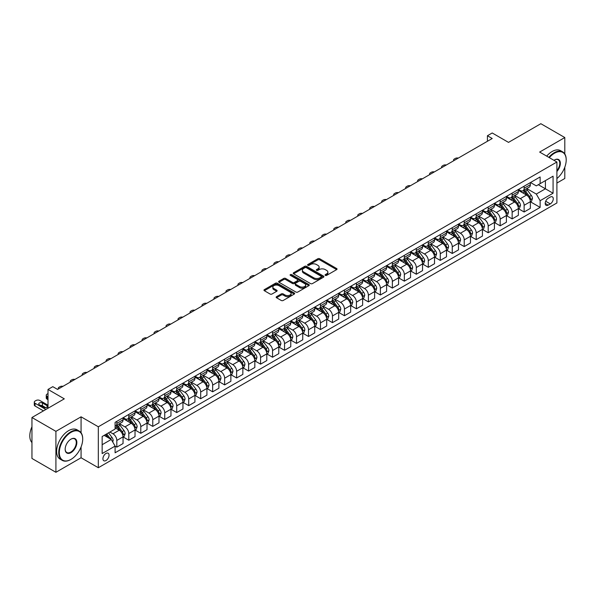 <?xml version="1.0" encoding="UTF-8"?>
<svg xmlns="http://www.w3.org/2000/svg" width="596" height="596" viewBox="0 0 596 596"><rect width="100%" height="100%" fill="white"/><g stroke="black" fill="none" stroke-linecap="round" stroke-linejoin="round"><path stroke-width="0.89" d="M325.341 275.382A0.931 0.536 0 0 0 326.66 275.382L336.651 269.615A1.334 0.767 0 0 0 337.045 269.072A1.334 0.767 0 0 0 336.651 268.528L319.717 258.753A1.334 0.767 0 0 0 317.839 258.753L307.841 264.52A0.931 0.536 0 0 0 307.573 264.9A0.931 0.536 0 0 0 307.841 265.287A0.931 0.536 0 0 0 309.16 265.287L310.456 264.535A4.254 2.458 0 0 1 316.476 264.535L317.884 265.354A4.254 2.458 0 0 1 319.136 267.09A4.254 2.458 0 0 1 317.884 268.826L316.595 269.571A0.931 0.536 0 0 0 316.32 269.951A0.931 0.536 0 0 0 316.595 270.338A0.931 0.536 0 0 0 317.906 270.338L319.203 269.586A4.254 2.458 0 0 1 325.222 269.586L326.63 270.405A4.254 2.458 0 0 1 327.882 272.141A4.254 2.458 0 0 1 326.63 273.877L325.341 274.622A0.931 0.536 0 0 0 325.066 275.002A0.931 0.536 0 0 0 325.341 275.382L325.341 274.622M105.991 460.537A4.336 2.503 120 0 0 108.822 456.715A4.336 2.503 120 0 0 108.159 453.236A4.336 2.503 120 0 0 105.991 453.452A4.336 2.503 120 0 0 103.16 457.274A4.336 2.503 120 0 0 103.823 460.753A4.336 2.503 120 0 0 105.991 460.537M276.544 296.659A1.334 0.767 0 0 0 276.149 297.203A1.334 0.767 0 0 0 276.544 297.747L281.29 300.488A1.334 0.767 0 0 0 283.175 300.488L294.275 294.081A1.334 0.767 0 0 0 294.662 293.537A1.334 0.767 0 0 0 294.275 292.994L277.341 283.219A1.334 0.767 0 0 0 275.456 283.219L264.356 289.626A1.334 0.767 0 0 0 263.968 290.17A1.334 0.767 0 0 0 264.356 290.714L270.1 294.029A1.334 0.767 0 0 0 271.977 294.029L276.73 291.288A1.334 0.767 0 0 0 277.118 290.744A1.334 0.767 0 0 0 276.73 290.2L273.884 288.553A3.561 2.056 0 0 1 272.841 287.101A3.561 2.056 0 0 1 275.039 285.208A3.561 2.056 0 0 1 278.913 285.648L290.066 292.085A3.561 2.056 0 0 1 291.109 293.537A3.561 2.056 0 0 1 288.911 295.437A3.561 2.056 0 0 1 285.03 294.99L283.175 293.917A1.334 0.767 0 0 0 281.29 293.917L276.544 296.659L276.544 297.747M564.807 153.984L564.807 137.542L540.848 123.707L508.507 142.384L492.214 132.975L487.424 135.739L492.214 138.51L57.596 389.434L52.798 386.67L48.008 389.434L48.008 408.245M81.071 432.763L81.071 416.82L55.912 431.348L31.953 417.513L64.301 398.843L48.008 389.434M81.071 416.82L98.325 426.781L556.902 162.023L556.902 202.968L98.325 467.726L98.325 426.781M564.807 137.542L539.656 152.062L556.902 162.023M310.546 283.599A1.334 0.767 0 0 0 312.431 283.599L323.531 277.192A1.334 0.767 0 0 0 323.919 276.648A1.334 0.767 0 0 0 323.531 276.104L306.597 266.33A1.334 0.767 0 0 0 304.712 266.33L293.612 272.737A1.334 0.767 0 0 0 293.225 273.281A1.334 0.767 0 0 0 293.612 273.825L310.546 283.599M290.744 275.583A0.931 0.536 0 0 1 291.69 275.717L291.69 274.614L308.899 284.553A1.334 0.767 0 0 1 309.294 285.097A1.334 0.767 0 0 1 308.899 285.633L297.799 292.047A1.334 0.767 0 0 1 295.921 292.047L278.988 282.266L283.741 279.546L283.741 278.444L278.988 281.185A1.334 0.767 0 0 0 278.6 281.729A1.334 0.767 0 0 0 278.988 282.266L278.988 281.185M283.741 279.546A1.334 0.767 0 0 1 285.618 279.546L285.618 278.444A1.334 0.767 0 0 0 283.741 278.444M285.618 278.444L292.487 282.407A1.334 0.767 0 0 0 294.364 282.407L297.516 280.589A1.334 0.767 0 0 0 297.911 280.046A1.334 0.767 0 0 0 297.516 279.502L290.371 275.374A0.931 0.536 0 0 1 290.096 274.994A0.931 0.536 0 0 1 290.669 274.495A0.931 0.536 0 0 1 291.69 274.614M55.912 431.348L55.912 472.293L31.953 458.458L31.953 417.513M556.902 183.046L564.807 178.487L564.807 167.163M550.294 197.045L548.186 198.267A4.202 2.429 120 0 0 545.437 201.97A4.202 2.429 120 0 0 546.085 205.337A4.202 2.429 120 0 0 548.186 205.128L550.294 203.906A4.202 2.429 120 0 0 553.036 200.204A4.202 2.429 120 0 0 552.395 196.844A4.202 2.429 120 0 0 550.294 197.045M530.5 182.525L536.296 185.87L540.132 183.657L540.132 176.96L115.095 422.355L115.095 429.053L102.154 436.518L102.154 453.563L115.095 446.091L115.095 452.789L540.132 207.393L540.132 200.703L536.296 194.058L526.767 188.559M540.132 183.657L553.073 176.185L553.073 193.231L540.132 200.703M55.912 472.293L81.071 457.765L98.325 467.726M487.424 135.739L487.424 141.274M538.315 184.708L545.407 188.805L545.407 180.618L553.073 176.185M536.296 194.058L545.407 188.805L553.073 193.231M102.154 444.713L111.258 439.453L104.166 435.356M115.095 446.151L116.823 447.142L116.823 440.451A5.424 3.129 -120 0 0 112.987 433.813L109.917 432.04M116.823 447.142L123.052 443.551L123.052 436.853A5.424 3.129 -120 0 0 119.215 430.215L115.095 427.831M123.193 436.995L128.803 440.228L128.803 433.53A5.424 3.129 -120 0 0 124.966 426.892L119.461 423.719M128.803 440.228L135.031 436.63L135.031 429.94A5.424 3.129 -120 0 0 131.195 423.294L123.052 418.593M135.173 430.074L140.783 433.314L140.783 426.617A5.424 3.129 -120 0 0 136.946 419.979L131.44 416.798M140.783 433.314L147.011 429.716L147.011 423.018A5.424 3.129 -120 0 0 143.174 416.38L135.031 411.68M147.152 423.16L152.762 426.393L152.762 419.703A5.424 3.129 -120 0 0 148.925 413.058L143.42 409.884M152.762 426.393L158.99 422.802L158.99 416.105A5.424 3.129 -120 0 0 155.154 409.467L147.011 404.758M159.132 416.239L164.742 419.48L164.742 412.782A5.424 3.129 -120 0 0 160.905 406.144L155.4 402.963M164.742 419.48L170.97 415.881L170.97 409.191A5.424 3.129 -120 0 0 167.133 402.546L158.99 397.845M171.112 409.325L176.721 412.566L176.721 405.869A5.424 3.129 -120 0 0 172.885 399.231L167.379 396.049M176.721 412.566L182.95 408.968L182.95 402.27A5.424 3.129 -120 0 0 179.113 395.632L170.97 390.931M183.091 402.412L188.701 405.645L188.701 398.955A5.424 3.129 -120 0 0 184.864 392.31L179.359 389.136M188.701 405.645L194.929 402.047L194.929 395.357A5.424 3.129 -120 0 0 191.093 388.719L182.95 384.01M195.071 395.491L200.681 398.731L200.681 392.034A5.424 3.129 -120 0 0 196.844 385.396L191.338 382.215M200.681 398.731L206.909 395.133L206.909 388.436A5.424 3.129 -120 0 0 203.072 381.798L194.929 377.097M207.05 388.577L212.66 391.81L212.66 385.12A5.424 3.129 -120 0 0 208.823 378.482L203.318 375.301M212.66 391.81L218.888 388.22L218.888 381.522A5.424 3.129 -120 0 0 215.052 374.884L206.909 370.183M219.03 381.663L224.64 384.897L224.64 378.199A5.424 3.129 -120 0 0 220.803 371.561L215.298 368.388M224.64 384.897L230.868 381.298L230.868 374.608A5.424 3.129 -120 0 0 227.031 367.963L218.888 363.262M231.01 374.742L236.619 377.983L236.619 371.286A5.424 3.129 -120 0 0 232.783 364.648L227.277 361.467M236.619 377.983L242.848 374.385L242.848 367.687A5.424 3.129 -120 0 0 239.011 361.049L230.868 356.348M242.989 367.829L248.599 371.062L248.599 364.372A5.424 3.129 -120 0 0 244.762 357.727L239.257 354.553M248.599 371.062L254.827 367.471L254.827 360.774A5.424 3.129 -120 0 0 250.99 354.136L242.848 349.427M254.969 360.915L260.579 364.149L260.579 357.451A5.424 3.129 -120 0 0 256.742 350.813L251.236 347.639M260.579 364.149L266.807 360.55L266.807 353.86A5.424 3.129 -120 0 0 262.97 347.215L254.827 342.514M266.948 353.994L272.558 357.235L272.558 350.537A5.424 3.129 -120 0 0 268.721 343.899L263.216 340.718M272.558 357.235L278.786 353.637L278.786 346.939A5.424 3.129 -120 0 0 274.95 340.301L266.807 335.6M278.928 347.081L284.538 350.314L284.538 343.624A5.424 3.129 -120 0 0 280.701 336.978L275.196 333.805M284.538 350.314L290.766 346.716L290.766 340.025A5.424 3.129 -120 0 0 286.929 333.387L278.786 328.679M290.908 340.16L296.517 343.4L296.517 336.703A5.424 3.129 -120 0 0 292.681 330.065L287.175 326.884M296.517 343.4L302.746 339.802L302.746 333.104A5.424 3.129 -120 0 0 298.909 326.466L290.766 321.765M302.887 333.246L308.497 336.479L308.497 329.789A5.424 3.129 -120 0 0 304.66 323.151L299.155 319.97M308.497 336.479L314.725 332.888L314.725 326.191A5.424 3.129 -120 0 0 310.889 319.553L302.746 314.852M314.867 326.332L320.477 329.566L320.477 322.868A5.424 3.129 -120 0 0 316.64 316.23L311.134 313.056M320.477 329.566L326.705 325.967L326.705 319.277A5.424 3.129 -120 0 0 322.868 312.632L314.725 307.931M326.846 319.411L332.456 322.652L332.456 315.954A5.424 3.129 -120 0 0 328.62 309.317L323.114 306.135M332.456 322.652L338.684 319.054L338.684 312.356A5.424 3.129 -120 0 0 334.848 305.718L326.705 301.017M338.826 312.498L344.436 315.731L344.436 309.041A5.424 3.129 -120 0 0 340.599 302.395L335.094 299.222M344.436 315.731L350.664 312.14L350.664 305.443A5.424 3.129 -120 0 0 346.827 298.805L338.684 294.096M350.806 305.584L356.415 308.817L356.415 302.12A5.424 3.129 -120 0 0 352.579 295.482L347.073 292.308M356.415 308.817L362.644 305.219L362.644 298.529A5.424 3.129 -120 0 0 358.807 291.884L350.664 287.183M362.785 298.663L368.395 301.904L368.395 295.206A5.424 3.129 -120 0 0 364.558 288.568L359.053 285.387M368.395 301.904L374.623 298.305L374.623 291.608A5.424 3.129 -120 0 0 370.786 284.97L362.644 280.269M374.765 291.749L380.375 294.983L380.375 288.293A5.424 3.129 -120 0 0 376.538 281.647L371.032 278.474M380.375 294.983L386.603 291.392L386.603 284.694A5.424 3.129 -120 0 0 382.766 278.056L374.623 273.348M386.744 284.828L392.354 288.069L392.354 281.372A5.424 3.129 -120 0 0 388.517 274.734L383.012 271.553M392.354 288.069L398.582 284.471L398.582 277.773A5.424 3.129 -120 0 0 394.746 271.135L386.603 266.434M398.724 277.915L404.334 281.156L404.334 274.458A5.424 3.129 -120 0 0 400.497 267.82L394.992 264.639M404.334 281.156L410.562 277.557L410.562 270.86A5.424 3.129 -120 0 0 406.725 264.222L398.582 259.521M410.704 271.001L416.313 274.235L416.313 267.537A5.424 3.129 -120 0 0 412.477 260.899L406.971 257.725M416.313 274.235L422.542 270.636L422.542 263.946A5.424 3.129 -120 0 0 418.705 257.301L410.562 252.6M422.683 264.08L428.293 267.321L428.293 260.623A5.424 3.129 -120 0 0 424.456 253.985L418.951 250.804M428.293 267.321L434.521 263.723L434.521 257.025A5.424 3.129 -120 0 0 430.685 250.387L422.542 245.686M434.663 257.167L440.273 260.4L440.273 253.71A5.424 3.129 -120 0 0 436.436 247.064L430.93 243.891M440.273 260.4L446.501 256.809L446.501 250.111A5.424 3.129 -120 0 0 442.664 243.473L434.521 238.765M446.642 250.253L452.252 253.486L452.252 246.789A5.424 3.129 -120 0 0 448.416 240.151L442.91 236.977M452.252 253.486L458.48 249.888L458.48 243.198A5.424 3.129 -120 0 0 454.644 236.552L446.501 231.851M458.622 243.332L464.232 246.573L464.232 239.875A5.424 3.129 -120 0 0 460.395 233.237L454.89 230.056M464.232 246.573L470.46 242.974L470.46 236.277A5.424 3.129 -120 0 0 466.623 229.639L458.48 224.938M470.602 236.418L476.211 239.652L476.211 232.962A5.424 3.129 -120 0 0 472.375 226.316L466.869 223.142M476.211 239.652L482.44 236.061L482.44 229.363A5.424 3.129 -120 0 0 478.603 222.725L470.46 218.017M482.581 229.497L488.191 232.738L488.191 226.04A5.424 3.129 -120 0 0 484.354 219.403L478.849 216.221M488.191 232.738L494.419 229.14L494.419 222.442A5.424 3.129 -120 0 0 490.582 215.804L482.44 211.103M494.561 222.584L500.171 225.824L500.171 219.127A5.424 3.129 -120 0 0 496.334 212.489L490.828 209.308M500.171 225.824L506.399 222.226L506.399 215.529A5.424 3.129 -120 0 0 502.562 208.891L494.419 204.19M506.54 215.67L512.15 218.903L512.15 212.206A5.424 3.129 -120 0 0 508.313 205.568L502.808 202.394M512.15 218.903L518.378 215.305L518.378 208.615A5.424 3.129 -120 0 0 514.542 201.97L506.399 197.269M518.52 208.749L524.13 211.99L524.13 205.292A5.424 3.129 -120 0 0 520.293 198.654L514.788 195.473M524.13 211.99L530.358 208.391L530.358 201.694A5.424 3.129 -120 0 0 526.521 195.056L518.378 190.355M518.52 189.439L520.293 190.467A5.424 3.129 -120 0 0 523.005 190.735A5.424 3.129 -120 0 0 524.13 188.254L524.13 186.205M506.54 196.36L508.313 197.38A5.424 3.129 -120 0 0 511.025 197.649A5.424 3.129 -120 0 0 512.15 195.168L512.15 193.119M494.561 203.273L496.334 204.294A5.424 3.129 -120 0 0 499.046 204.562A5.424 3.129 -120 0 0 500.171 202.081L500.171 200.032M482.581 210.187L484.354 211.215A5.424 3.129 -120 0 0 487.066 211.483A5.424 3.129 -120 0 0 488.191 209.002L488.191 206.954M470.602 217.108L472.375 218.129A5.424 3.129 -120 0 0 475.087 218.397A5.424 3.129 -120 0 0 476.211 215.916L476.211 213.867M458.622 224.022L460.395 225.05A5.424 3.129 -120 0 0 463.107 225.318A5.424 3.129 -120 0 0 464.232 222.83L464.232 220.788M446.642 230.935L448.416 231.963A5.424 3.129 -120 0 0 451.127 232.231A5.424 3.129 -120 0 0 452.252 229.751L452.252 227.702M434.663 237.856L436.436 238.877A5.424 3.129 -120 0 0 439.148 239.145A5.424 3.129 -120 0 0 440.273 236.664L440.273 234.615M422.683 244.77L424.456 245.798A5.424 3.129 -120 0 0 427.168 246.066A5.424 3.129 -120 0 0 428.293 243.585L428.293 241.536M410.704 251.691L412.477 252.711A5.424 3.129 -120 0 0 415.188 252.98A5.424 3.129 -120 0 0 416.313 250.499L416.313 248.45M398.724 258.604L400.497 259.625A5.424 3.129 -120 0 0 403.209 259.893A5.424 3.129 -120 0 0 404.334 257.412L404.334 255.364M386.744 265.518L388.517 266.546A5.424 3.129 -120 0 0 391.229 266.814A5.424 3.129 -120 0 0 392.354 264.333L392.354 262.285M374.765 272.439L376.538 273.46A5.424 3.129 -120 0 0 379.25 273.728A5.424 3.129 -120 0 0 380.375 271.247L380.375 269.198M362.785 279.353L364.558 280.373A5.424 3.129 -120 0 0 367.27 280.649A5.424 3.129 -120 0 0 368.395 278.161L368.395 276.119M350.806 286.266L352.579 287.294A5.424 3.129 -120 0 0 355.291 287.563A5.424 3.129 -120 0 0 356.415 285.082L356.415 283.033M338.826 293.187L340.599 294.208A5.424 3.129 -120 0 0 343.311 294.476A5.424 3.129 -120 0 0 344.436 291.995L344.436 289.947M326.846 300.101L328.62 301.129A5.424 3.129 -120 0 0 331.331 301.397A5.424 3.129 -120 0 0 332.456 298.916L332.456 296.868M314.867 307.022L316.64 308.043A5.424 3.129 -120 0 0 319.352 308.311A5.424 3.129 -120 0 0 320.477 305.83L320.477 303.781M302.887 313.936L304.66 314.956A5.424 3.129 -120 0 0 307.372 315.224A5.424 3.129 -120 0 0 308.497 312.744L308.497 310.695M290.908 320.849L292.681 321.877A5.424 3.129 -120 0 0 295.392 322.145A5.424 3.129 -120 0 0 296.517 319.665L296.517 317.616M278.928 327.77L280.701 328.791A5.424 3.129 -120 0 0 283.413 329.059A5.424 3.129 -120 0 0 284.538 326.578L284.538 324.529M266.948 334.684L268.721 335.704A5.424 3.129 -120 0 0 271.433 335.98A5.424 3.129 -120 0 0 272.558 333.492L272.558 331.45M254.969 341.597L256.742 342.625A5.424 3.129 -120 0 0 259.454 342.894A5.424 3.129 -120 0 0 260.579 340.413L260.579 338.364M242.989 348.518L244.762 349.539A5.424 3.129 -120 0 0 247.474 349.807A5.424 3.129 -120 0 0 248.599 347.326L248.599 345.278M231.01 355.432L232.783 356.46A5.424 3.129 -120 0 0 235.495 356.728A5.424 3.129 -120 0 0 236.619 354.248L236.619 352.199M219.03 362.353L220.803 363.374A5.424 3.129 -120 0 0 223.515 363.642A5.424 3.129 -120 0 0 224.64 361.161L224.64 359.112M207.05 369.267L208.823 370.287A5.424 3.129 -120 0 0 211.535 370.556A5.424 3.129 -120 0 0 212.66 368.075L212.66 366.026M195.071 376.18L196.844 377.208A5.424 3.129 -120 0 0 199.556 377.477A5.424 3.129 -120 0 0 200.681 374.996L200.681 372.947M183.091 383.101L184.864 384.122A5.424 3.129 -120 0 0 187.576 384.39A5.424 3.129 -120 0 0 188.701 381.909L188.701 379.861M171.112 390.015L172.885 391.036A5.424 3.129 -120 0 0 175.596 391.311A5.424 3.129 -120 0 0 176.721 388.823L176.721 386.782M159.132 396.929L160.905 397.957A5.424 3.129 -120 0 0 163.617 398.225A5.424 3.129 -120 0 0 164.742 395.744L164.742 393.695M147.152 403.85L148.925 404.87A5.424 3.129 -120 0 0 151.637 405.138A5.424 3.129 -120 0 0 152.762 402.658L152.762 400.609M135.173 410.763L136.946 411.791A5.424 3.129 -120 0 0 139.658 412.06A5.424 3.129 -120 0 0 140.783 409.571L140.783 407.53M123.193 417.684L124.966 418.705A5.424 3.129 -120 0 0 127.678 418.973A5.424 3.129 -120 0 0 128.803 416.492L128.803 414.443M530.5 201.835L540.132 207.393M523.005 190.735L529.233 187.137A5.424 3.129 -120 0 0 530.358 184.656L530.358 182.607M511.025 197.649L517.253 194.05A5.424 3.129 -120 0 0 518.378 191.569L518.378 189.521M499.046 204.562L505.274 200.971A5.424 3.129 -120 0 0 506.399 198.49L506.399 196.442M487.066 211.483L493.294 207.885A5.424 3.129 -120 0 0 494.419 205.404L494.419 203.355M475.087 218.397L481.315 214.798A5.424 3.129 -120 0 0 482.44 212.318L482.44 210.269M463.107 225.318L469.335 221.719A5.424 3.129 -120 0 0 470.46 219.239L470.46 217.19M451.127 232.231L457.356 228.633A5.424 3.129 -120 0 0 458.48 226.152L458.48 224.103M439.148 239.145L445.376 235.554A5.424 3.129 -120 0 0 446.501 233.066L446.501 231.025M427.168 246.066L433.396 242.468A5.424 3.129 -120 0 0 434.521 239.987L434.521 237.938M415.188 252.98L421.417 249.381A5.424 3.129 -120 0 0 422.542 246.9L422.542 244.852M403.209 259.893L409.437 256.302A5.424 3.129 -120 0 0 410.562 253.821L410.562 251.773M391.229 266.814L397.457 263.216A5.424 3.129 -120 0 0 398.582 260.735L398.582 258.686M379.25 273.728L385.478 270.13A5.424 3.129 -120 0 0 386.603 267.649L386.603 265.6M367.27 280.649L373.498 277.051A5.424 3.129 -120 0 0 374.623 274.57L374.623 272.521M355.291 287.563L361.519 283.964A5.424 3.129 -120 0 0 362.644 281.483L362.644 279.435M343.311 294.476L349.539 290.885A5.424 3.129 -120 0 0 350.664 288.397L350.664 286.356M331.331 301.397L337.56 297.799A5.424 3.129 -120 0 0 338.684 295.318L338.684 293.269M319.352 308.311L325.58 304.712A5.424 3.129 -120 0 0 326.705 302.232L326.705 300.183M307.372 315.224L313.6 311.634A5.424 3.129 -120 0 0 314.725 309.153L314.725 307.104M295.392 322.145L301.621 318.547A5.424 3.129 -120 0 0 302.746 316.066L302.746 314.017M283.413 329.059L289.641 325.461A5.424 3.129 -120 0 0 290.766 322.98L290.766 320.931M271.433 335.98L277.661 332.382A5.424 3.129 -120 0 0 278.786 329.901L278.786 327.852M259.454 342.894L265.682 339.295A5.424 3.129 -120 0 0 266.807 336.815L266.807 334.766M247.474 349.807L253.702 346.216A5.424 3.129 -120 0 0 254.827 343.728L254.827 341.687M235.495 356.728L241.723 353.13A5.424 3.129 -120 0 0 242.848 350.649L242.848 348.6M223.515 363.642L229.743 360.044A5.424 3.129 -120 0 0 230.868 357.563L230.868 355.514M211.535 370.556L217.763 366.965A5.424 3.129 -120 0 0 218.888 364.484L218.888 362.435M199.556 377.477L205.784 373.878A5.424 3.129 -120 0 0 206.909 371.397L206.909 369.349M187.576 384.39L193.804 380.792A5.424 3.129 -120 0 0 194.929 378.311L194.929 376.262M175.596 391.311L181.825 387.713A5.424 3.129 -120 0 0 182.95 385.232L182.95 383.183M163.617 398.225L169.845 394.627A5.424 3.129 -120 0 0 170.97 392.146L170.97 390.097M151.637 405.138L157.865 401.54A5.424 3.129 -120 0 0 158.99 399.059L158.99 397.018M139.658 412.06L145.886 408.461A5.424 3.129 -120 0 0 147.011 405.98L147.011 403.932M127.678 418.973L133.906 415.375A5.424 3.129 -120 0 0 135.031 412.894L135.031 410.845M115.095 426.11A5.424 3.129 -120 0 0 115.699 425.887L121.927 422.296A5.424 3.129 -120 0 0 123.052 419.808L123.052 417.766M115.699 425.887A5.424 3.129 -120 0 0 116.823 423.406L116.823 421.357M111.258 439.453L115.095 446.091M81.071 457.765L81.071 446.94M325.714 275.516L326.63 274.987A4.254 2.458 0 0 0 327.882 273.244L327.882 272.141M319.136 267.09L319.136 268.193A4.254 2.458 0 0 1 317.884 269.936L316.968 270.465M336.636 269.623L319.717 259.856A1.334 0.767 0 0 0 317.839 259.856L308.214 265.414M323.509 277.2L306.597 267.433A1.334 0.767 0 0 0 304.712 267.433L293.634 273.832M321.177 277.028A0.931 0.536 0 0 0 321.453 276.648A0.931 0.536 0 0 0 321.177 276.268L306.314 267.686A0.931 0.536 0 0 0 304.996 267.686L303.632 268.476A4.254 2.458 0 0 0 302.388 270.212A4.254 2.458 0 0 0 303.632 271.947L313.794 277.818A4.254 2.458 0 0 0 319.814 277.818L321.177 277.028L321.177 278.138A0.931 0.536 0 0 0 321.453 277.758L321.453 276.648M302.388 270.212L302.388 271.322A4.254 2.458 0 0 0 303.632 273.057L303.632 271.947M321.177 278.138L319.814 278.921A4.254 2.458 0 0 1 313.794 278.921L303.632 273.057M285.618 279.546L292.487 283.51A1.334 0.767 0 0 0 294.364 283.51L297.516 281.692A1.334 0.767 0 0 0 297.911 281.148L297.911 280.046M291.69 275.717L308.884 285.648M299.609 286.52A3.561 2.056 0 0 0 303.491 286.967A3.561 2.056 0 0 0 305.688 285.067A3.561 2.056 0 0 0 304.645 283.614L300.719 281.349A1.334 0.767 0 0 0 298.834 281.349L295.683 283.167A1.334 0.767 0 0 0 295.296 283.711A1.334 0.767 0 0 0 295.683 284.255L299.609 286.52L299.609 287.622A3.561 2.056 0 0 0 303.491 288.069A3.561 2.056 0 0 0 305.688 286.169L305.688 285.067M295.296 283.711L295.296 284.814A1.334 0.767 0 0 0 295.683 285.357L295.683 284.255M299.609 287.622L295.683 285.357M291.109 293.537L291.109 294.647A3.561 2.056 0 0 1 288.911 296.547A3.561 2.056 0 0 1 285.03 296.1L283.175 295.027A1.334 0.767 0 0 0 281.29 295.027L276.559 297.762M272.841 287.101L272.841 288.211A3.561 2.056 0 0 0 273.884 289.663L273.884 288.553M276.73 290.2L276.73 291.288L273.884 289.663M294.253 294.089L277.341 284.329A1.334 0.767 0 0 0 275.456 284.329L264.378 290.721M530.358 201.917L531.505 201.254L532.466 198.49A3.591 2.071 -120 0 0 531.319 195.428L527.4 190.198A10.37 5.99 -120 0 0 526.268 188.85M522.379 192.664A10.37 5.99 -120 0 0 520.256 190.444M530.03 199.72L530.529 198.639A3.591 2.071 -120 0 0 529.501 196.479L525.583 191.256A10.37 5.99 -120 0 0 524.45 189.9M523.489 190.452A8.605 4.969 60 0 1 524.897 192.061L528.212 196.486M523.303 190.564A10.37 5.99 60 0 1 524.435 191.919L527.035 195.391M458.294 158.096A2.712 1.565 -0 0 0 455.314 158.424L454.361 158.983A2.712 1.565 -0 0 0 453.563 160.086A2.712 1.565 -0 0 0 453.78 160.696M518.378 208.831L519.526 208.168L520.487 205.404A3.591 2.071 -120 0 0 519.34 202.342L515.421 197.12A10.37 5.99 -120 0 0 514.288 195.764M510.399 199.578A10.37 5.99 -120 0 0 508.276 197.358M518.051 206.633L518.55 205.553A3.591 2.071 -120 0 0 517.522 203.4L513.603 198.17A10.37 5.99 -120 0 0 512.471 196.814M511.51 197.373A8.605 4.969 60 0 1 512.918 198.975L516.233 203.4M511.323 197.477A10.37 5.99 60 0 1 512.456 198.833L515.056 202.305M446.315 165.01A2.712 1.565 -0 0 0 443.335 165.345L442.381 165.897A2.712 1.565 -0 0 0 441.584 167.007A2.712 1.565 -0 0 0 441.8 167.618M506.399 215.752L507.546 215.089L508.507 212.318A3.591 2.071 -120 0 0 507.36 209.263L503.441 204.033A10.37 5.99 -120 0 0 502.309 202.677M498.42 206.499A10.37 5.99 -120 0 0 496.297 204.272M506.071 213.554L506.57 212.474A3.591 2.071 -120 0 0 505.542 210.314L501.623 205.084A10.37 5.99 -120 0 0 500.491 203.728M499.53 204.286A8.605 4.969 60 0 1 500.938 205.896L504.253 210.321M499.344 204.398A10.37 5.99 60 0 1 500.476 205.747L503.076 209.226M434.335 171.924A2.712 1.565 -0 0 0 431.355 172.259L430.401 172.81A2.712 1.565 -0 0 0 429.604 173.92A2.712 1.565 -0 0 0 429.82 174.531M494.419 222.666L495.567 222.003L496.528 219.239A3.591 2.071 -120 0 0 495.38 216.177L491.462 210.954A10.37 5.99 -120 0 0 490.329 209.598M486.44 213.413A10.37 5.99 -120 0 0 484.317 211.193M494.091 220.468L494.591 219.388A3.591 2.071 -120 0 0 493.562 217.227L489.644 212.005A10.37 5.99 -120 0 0 488.511 210.649M487.55 211.208A8.605 4.969 60 0 1 488.958 212.809L492.274 217.235M487.364 211.312A10.37 5.99 60 0 1 488.497 212.668L491.097 216.139M422.355 178.845A2.712 1.565 -0 0 0 419.375 179.18L418.422 179.731A2.712 1.565 -0 0 0 417.625 180.834A2.712 1.565 -0 0 0 417.841 181.445M482.44 229.587L483.587 228.916L484.548 226.152A3.591 2.071 -120 0 0 483.401 223.098L479.482 217.868A10.37 5.99 -120 0 0 478.35 216.512M474.461 220.326A10.37 5.99 -120 0 0 472.337 218.106M482.112 227.381L482.611 226.309A3.591 2.071 -120 0 0 481.583 224.148L477.664 218.918A10.37 5.99 -120 0 0 476.532 217.562M475.571 218.121A8.605 4.969 60 0 1 476.979 219.723L480.294 224.148M475.385 218.225A10.37 5.99 60 0 1 476.517 219.581L479.117 223.06M410.376 185.758A2.712 1.565 -0 0 0 407.396 186.094L406.442 186.645A2.712 1.565 -0 0 0 405.645 187.755A2.712 1.565 -0 0 0 405.861 188.366M556.902 178.562A16.532 9.543 120 0 0 566.2 159.974A16.532 9.543 120 0 0 554.511 153.224A16.532 9.543 120 0 0 549.311 157.635M548.804 157.351A16.941 9.782 -60 0 1 554.22 152.725A16.941 9.782 -60 0 1 562.691 151.891A16.941 9.782 -60 0 1 566.2 159.646A16.941 9.782 -60 0 1 566.2 159.81M553.96 160.324A8.269 4.775 -60 0 1 554.511 159.974L554.511 159.974A8.269 4.775 -60 0 1 560.225 162.015A8.269 4.775 -60 0 1 556.902 171.499M546.696 156.13A16.941 9.782 -60 0 1 552.112 151.511A16.941 9.782 -60 0 1 560.583 150.669L562.691 151.891M556.902 170.635A7.86 4.537 120 0 0 558.154 159.75A7.86 4.537 120 0 0 554.362 160.063M70.723 459.538L71.013 459.374A16.532 9.543 120 0 0 82.702 439.125A16.532 9.543 120 0 0 71.013 432.368A16.532 9.543 120 0 0 59.317 452.625A16.532 9.543 120 0 0 71.013 459.374L70.723 459.538A16.941 9.782 -60 0 1 62.252 460.38A16.941 9.782 -60 0 1 59.652 446.799A16.941 9.782 -60 0 1 70.723 431.877A16.941 9.782 -60 0 1 79.194 431.035A16.941 9.782 -60 0 1 82.702 438.79A16.941 9.782 -60 0 1 82.702 438.954M71.013 452.625A8.269 4.775 -60 0 1 65.165 449.25A8.269 4.775 -60 0 1 71.013 439.125L71.013 439.125A8.269 4.775 -60 0 1 76.854 442.5A8.269 4.775 -60 0 1 71.013 452.625M65.165 449.079A7.86 4.537 120 0 0 66.789 452.513A7.86 4.537 120 0 0 70.723 452.126A7.86 4.537 120 0 0 75.856 445.197A7.86 4.537 120 0 0 74.656 438.902A7.86 4.537 120 0 0 70.864 439.207M62.252 460.38L60.144 459.158A16.941 9.782 -60 0 1 57.544 445.584A16.941 9.782 -60 0 1 68.614 430.655A16.941 9.782 -60 0 1 77.085 429.82L79.194 431.035M31.953 442.582A16.941 9.782 -60 0 1 31.953 426.751M470.46 236.5L471.607 235.837L472.568 233.066A3.591 2.071 -120 0 0 471.421 230.011L467.502 224.781A10.37 5.99 -120 0 0 466.37 223.425M462.481 227.247A10.37 5.99 -120 0 0 460.358 225.02M470.132 234.303L470.631 233.222A3.591 2.071 -120 0 0 469.603 231.062L465.685 225.832A10.37 5.99 -120 0 0 464.552 224.483M463.591 225.035A8.605 4.969 60 0 1 464.999 226.644L468.314 231.069M463.405 225.146A10.37 5.99 60 0 1 464.537 226.495L467.137 229.974M398.396 192.672A2.712 1.565 -0 0 0 395.416 193.007L394.463 193.566A2.712 1.565 -0 0 0 393.665 194.668A2.712 1.565 -0 0 0 393.882 195.279M458.48 243.414L459.628 242.751L460.589 239.987A3.591 2.071 -120 0 0 459.442 236.925L455.523 231.702A10.37 5.99 -120 0 0 454.39 230.347M450.502 234.161A10.37 5.99 -120 0 0 448.378 231.941M458.153 241.216L458.652 240.136A3.591 2.071 -120 0 0 457.624 237.975L453.705 232.753A10.37 5.99 -120 0 0 452.573 231.397M451.612 231.956A8.605 4.969 60 0 1 453.02 233.558L456.335 237.983M451.425 232.06A10.37 5.99 60 0 1 452.558 233.416L455.158 236.888M386.417 199.593A2.712 1.565 -0 0 0 383.437 199.928L382.483 200.48A2.712 1.565 -0 0 0 381.686 201.59A2.712 1.565 -0 0 0 381.902 202.193M446.501 250.335L447.648 249.672L448.609 246.9A3.591 2.071 -120 0 0 447.462 243.846L443.543 238.616A10.37 5.99 -120 0 0 442.411 237.26M438.522 241.075A10.37 5.99 -120 0 0 436.399 238.854M446.173 248.13L446.672 247.057A3.591 2.071 -120 0 0 445.644 244.896L441.725 239.666A10.37 5.99 -120 0 0 440.593 238.311M439.632 238.869A8.605 4.969 60 0 1 441.04 240.479L444.355 244.896M439.446 238.974A10.37 5.99 60 0 1 440.578 240.33L443.178 243.809M374.437 206.507A2.712 1.565 -0 0 0 371.457 206.842L370.503 207.393A2.712 1.565 -0 0 0 369.706 208.503A2.712 1.565 -0 0 0 369.922 209.114M434.521 257.248L435.669 256.585L436.63 253.821A3.591 2.071 -120 0 0 435.482 250.76L431.564 245.53A10.37 5.99 -120 0 0 430.431 244.181M426.542 247.996A10.37 5.99 -120 0 0 424.419 245.775M434.193 255.051L434.693 253.97A3.591 2.071 -120 0 0 433.665 251.81L429.746 246.58A10.37 5.99 -120 0 0 428.613 245.232M427.652 245.783A8.605 4.969 60 0 1 429.06 247.392L432.376 251.817M427.466 245.895A10.37 5.99 60 0 1 428.598 247.251L431.199 250.722M362.457 213.428A2.712 1.565 -0 0 0 359.477 213.755L358.524 214.314A2.712 1.565 -0 0 0 357.727 215.417A2.712 1.565 -0 0 0 357.943 216.028M422.542 264.162L423.689 263.499L424.65 260.735A3.591 2.071 -120 0 0 423.503 257.673L419.584 252.451A10.37 5.99 -120 0 0 418.452 251.095M414.563 254.909A10.37 5.99 -120 0 0 412.439 252.689M422.214 261.964L422.706 260.884A3.591 2.071 -120 0 0 421.685 258.731L417.766 253.501A10.37 5.99 -120 0 0 416.634 252.145M415.673 252.704A8.605 4.969 60 0 1 417.081 254.306L420.396 258.731M415.487 252.808A10.37 5.99 60 0 1 416.619 254.164L419.219 257.636M350.478 220.341A2.712 1.565 -0 0 0 347.498 220.676L346.544 221.228A2.712 1.565 -0 0 0 345.747 222.338A2.712 1.565 -0 0 0 345.963 222.949M410.562 271.083L411.709 270.42L412.67 267.649A3.591 2.071 -120 0 0 411.523 264.594L407.604 259.364A10.37 5.99 -120 0 0 406.472 258.008M402.583 261.83A10.37 5.99 -120 0 0 400.46 259.603M410.234 268.885L410.726 267.805A3.591 2.071 -120 0 0 409.698 265.645L405.787 260.415A10.37 5.99 -120 0 0 404.654 259.059M403.693 259.618A8.605 4.969 60 0 1 405.101 261.227L408.416 265.645M403.507 259.722A10.37 5.99 60 0 1 404.639 261.078L407.239 264.557M338.491 227.255A2.712 1.565 -0 0 0 335.518 227.59L334.565 228.141A2.712 1.565 -0 0 0 333.767 229.251A2.712 1.565 -0 0 0 333.983 229.862M398.582 277.997L399.73 277.334L400.691 274.57A3.591 2.071 -120 0 0 399.543 271.508L395.625 266.278A10.37 5.99 -120 0 0 394.492 264.929M390.603 268.744A10.37 5.99 -120 0 0 388.48 266.524M398.255 275.799L398.746 274.719A3.591 2.071 -120 0 0 397.718 272.558L393.807 267.336A10.37 5.99 -120 0 0 392.675 265.98M391.714 266.539A8.605 4.969 60 0 1 393.122 268.14L396.437 272.566M391.527 266.643A10.37 5.99 60 0 1 392.66 267.999L395.26 271.471M326.511 234.176A2.712 1.565 -0 0 0 323.539 234.511L322.585 235.062A2.712 1.565 -0 0 0 321.788 236.165A2.712 1.565 -0 0 0 322.004 236.776M386.603 284.918L387.75 284.247L388.711 281.483A3.591 2.071 -120 0 0 387.564 278.429L383.645 273.199A10.37 5.99 -120 0 0 382.513 271.843M378.624 275.657A10.37 5.99 -120 0 0 376.501 273.437M386.275 282.713L386.767 281.64A3.591 2.071 -120 0 0 385.739 279.479L381.827 274.249A10.37 5.99 -120 0 0 380.695 272.894M379.734 273.452A8.605 4.969 60 0 1 381.142 275.054L384.457 279.479M379.548 273.557A10.37 5.99 60 0 1 380.68 274.912L383.28 278.392M314.532 241.089A2.712 1.565 -0 0 0 311.559 241.425L310.605 241.976A2.712 1.565 -0 0 0 309.808 243.086A2.712 1.565 -0 0 0 310.024 243.697M374.623 291.831L375.771 291.168L376.732 288.397A3.591 2.071 -120 0 0 375.584 285.342L371.666 280.113A10.37 5.99 -120 0 0 370.533 278.757M366.644 282.579A10.37 5.99 -120 0 0 364.521 280.351M374.295 289.634L374.787 288.553A3.591 2.071 -120 0 0 373.759 286.393L369.848 281.163A10.37 5.99 -120 0 0 368.715 279.807M367.754 280.366A8.605 4.969 60 0 1 369.162 281.975L372.478 286.4M367.568 280.478A10.37 5.99 60 0 1 368.693 281.826L371.301 285.305M302.552 248.003A2.712 1.565 -0 0 0 299.579 248.338L298.626 248.897A2.712 1.565 -0 0 0 297.829 250A2.712 1.565 -0 0 0 298.045 250.611M362.644 298.745L363.791 298.082L364.752 295.318A3.591 2.071 -120 0 0 363.605 292.256L359.686 287.034A10.37 5.99 -120 0 0 358.554 285.678M354.665 289.492A10.37 5.99 -120 0 0 352.541 287.272M362.316 296.547L362.808 295.467A3.591 2.071 -120 0 0 361.779 293.306L357.868 288.084A10.37 5.99 -120 0 0 356.736 286.728M355.775 287.287A8.605 4.969 60 0 1 357.183 288.889L360.498 293.314M355.589 287.391A10.37 5.99 60 0 1 356.713 288.747L359.321 292.219M290.572 254.924A2.712 1.565 -0 0 0 287.6 255.259L286.646 255.811A2.712 1.565 -0 0 0 285.849 256.913A2.712 1.565 -0 0 0 286.065 257.524M350.664 305.666L351.811 305.003L352.772 302.232A3.591 2.071 -120 0 0 351.625 299.177L347.706 293.947A10.37 5.99 -120 0 0 346.574 292.591M342.685 296.406A10.37 5.99 -120 0 0 340.562 294.186M350.336 303.461L350.828 302.388A3.591 2.071 -120 0 0 349.8 300.228L345.889 294.998A10.37 5.99 -120 0 0 344.756 293.642M343.788 294.2A8.605 4.969 60 0 1 345.203 295.81L348.518 300.228M343.609 294.305A10.37 5.99 60 0 1 344.734 295.661L347.341 299.14M278.593 261.838A2.712 1.565 -0 0 0 275.62 262.173L274.667 262.724A2.712 1.565 -0 0 0 273.869 263.834A2.712 1.565 -0 0 0 274.085 264.445M338.684 312.58L339.832 311.917L340.793 309.153A3.591 2.071 -120 0 0 339.645 306.091L335.727 300.861A10.37 5.99 -120 0 0 334.594 299.505M330.705 303.327A10.37 5.99 -120 0 0 328.582 301.107M338.357 310.382L338.848 309.302A3.591 2.071 -120 0 0 337.82 307.141L333.909 301.911A10.37 5.99 -120 0 0 332.777 300.563M331.808 301.114A8.605 4.969 60 0 1 333.224 302.723L336.539 307.149M331.629 301.226A10.37 5.99 60 0 1 332.754 302.582L335.362 306.053M266.613 268.759A2.712 1.565 -0 0 0 263.641 269.087L262.687 269.645A2.712 1.565 -0 0 0 261.89 270.748A2.712 1.565 -0 0 0 262.106 271.359M326.705 319.493L327.852 318.83L328.813 316.066A3.591 2.071 -120 0 0 327.666 313.004L323.747 307.782A10.37 5.99 -120 0 0 322.615 306.426M318.726 310.24A10.37 5.99 -120 0 0 316.603 308.02M326.377 317.296L326.869 316.215A3.591 2.071 -120 0 0 325.841 314.055L321.929 308.832A10.37 5.99 -120 0 0 320.797 307.476M319.829 308.035A8.605 4.969 60 0 1 321.244 309.637L324.559 314.062M319.65 308.139A10.37 5.99 60 0 1 320.775 309.495L323.382 312.967M254.634 275.672A2.712 1.565 -0 0 0 251.661 276.008L250.707 276.559A2.712 1.565 -0 0 0 249.91 277.669A2.712 1.565 -0 0 0 250.126 278.28M314.725 326.414L315.873 325.751L316.834 322.98A3.591 2.071 -120 0 0 315.686 319.925L311.768 314.695A10.37 5.99 -120 0 0 310.635 313.34M306.746 317.154A10.37 5.99 -120 0 0 304.623 314.934M314.397 324.209L314.889 323.136A3.591 2.071 -120 0 0 313.861 320.976L309.95 315.746A10.37 5.99 -120 0 0 308.817 314.39M307.849 314.949A8.605 4.969 60 0 1 309.264 316.558L312.58 320.976M307.67 315.053A10.37 5.99 60 0 1 308.795 316.409L311.403 319.888M242.654 282.586A2.712 1.565 -0 0 0 239.681 282.921L238.728 283.473A2.712 1.565 -0 0 0 237.931 284.583A2.712 1.565 -0 0 0 238.147 285.193M302.746 333.328L303.893 332.665L304.854 329.901A3.591 2.071 -120 0 0 303.707 326.839L299.788 321.609A10.37 5.99 -120 0 0 298.656 320.261M294.767 324.075A10.37 5.99 -120 0 0 292.643 321.855M302.418 331.13L302.91 330.05A3.591 2.071 -120 0 0 301.881 327.889L297.97 322.667A10.37 5.99 -120 0 0 296.838 321.311M295.869 321.862A8.605 4.969 60 0 1 297.285 323.472L300.6 327.897M295.69 321.974A10.37 5.99 60 0 1 296.815 323.33L299.423 326.802M230.674 289.507A2.712 1.565 -0 0 0 227.702 289.842L226.748 290.394A2.712 1.565 -0 0 0 225.951 291.496A2.712 1.565 -0 0 0 226.167 292.107M290.766 340.249L291.913 339.578L292.874 336.815A3.591 2.071 -120 0 0 291.727 333.753L287.808 328.53A10.37 5.99 -120 0 0 286.676 327.174M282.787 330.989A10.37 5.99 -120 0 0 280.664 328.769M290.438 338.044L290.93 336.971A3.591 2.071 -120 0 0 289.902 334.81L285.991 329.581A10.37 5.99 -120 0 0 284.858 328.225M283.89 328.783A8.605 4.969 60 0 1 285.305 330.385L288.62 334.81M283.711 328.888A10.37 5.99 60 0 1 284.836 330.244L287.443 333.723M218.695 296.421A2.712 1.565 -0 0 0 215.722 296.756L214.769 297.307A2.712 1.565 -0 0 0 213.971 298.417A2.712 1.565 -0 0 0 214.188 299.028M278.786 347.163L279.934 346.5L280.895 343.728A3.591 2.071 -120 0 0 279.748 340.674L275.829 335.444A10.37 5.99 -120 0 0 274.696 334.088M270.808 337.91A10.37 5.99 -120 0 0 268.684 335.682M278.459 344.965L278.95 343.885A3.591 2.071 -120 0 0 277.922 341.724L274.011 336.494A10.37 5.99 -120 0 0 272.879 335.138M271.91 335.697A8.605 4.969 60 0 1 273.326 337.306L276.641 341.731M271.731 335.809A10.37 5.99 60 0 1 272.856 337.157L275.464 340.636M206.715 303.334A2.712 1.565 -0 0 0 203.743 303.669L202.789 304.228A2.712 1.565 -0 0 0 201.992 305.331A2.712 1.565 -0 0 0 202.208 305.942M266.807 354.076L267.954 353.413L268.915 350.649A3.591 2.071 -120 0 0 267.768 347.587L263.849 342.365A10.37 5.99 -120 0 0 262.717 341.009M258.828 344.823A10.37 5.99 -120 0 0 256.705 342.603M266.479 351.878L266.971 350.798A3.591 2.071 -120 0 0 265.943 348.638L262.031 343.415A10.37 5.99 -120 0 0 260.899 342.059M259.93 342.618A8.605 4.969 60 0 1 261.346 344.22L264.661 348.645M259.752 342.722A10.37 5.99 60 0 1 260.877 344.078L263.484 347.55M194.736 310.255A2.712 1.565 -0 0 0 191.763 310.59L190.809 311.142A2.712 1.565 -0 0 0 190.012 312.244A2.712 1.565 -0 0 0 190.228 312.855M254.827 360.997L255.975 360.334L256.936 357.563A3.591 2.071 -120 0 0 255.788 354.508L251.87 349.278A10.37 5.99 -120 0 0 250.737 347.922M246.848 351.737A10.37 5.99 -120 0 0 244.725 349.517M254.499 358.792L254.991 357.719A3.591 2.071 -120 0 0 253.963 355.559L250.052 350.329A10.37 5.99 -120 0 0 248.919 348.973M247.951 349.532A8.605 4.969 60 0 1 249.366 351.141L252.682 355.559M247.772 349.636A10.37 5.99 60 0 1 248.897 350.992L251.505 354.471M182.756 317.169A2.712 1.565 -0 0 0 179.783 317.504L178.83 318.055A2.712 1.565 -0 0 0 178.033 319.165A2.712 1.565 -0 0 0 178.249 319.776M242.848 367.911L243.995 367.248L244.956 364.484A3.591 2.071 -120 0 0 243.809 361.422L239.89 356.192A10.37 5.99 -120 0 0 238.758 354.836M234.869 358.658A10.37 5.99 -120 0 0 232.745 356.438M242.52 365.713L243.012 364.633A3.591 2.071 -120 0 0 241.983 362.472L238.072 357.242A10.37 5.99 -120 0 0 236.94 355.894M235.971 356.445A8.605 4.969 60 0 1 237.387 358.054L240.702 362.48M235.792 356.557A10.37 5.99 60 0 1 236.917 357.913L239.525 361.385M170.776 324.09A2.712 1.565 -0 0 0 167.804 324.418L166.85 324.976A2.712 1.565 -0 0 0 166.053 326.079A2.712 1.565 -0 0 0 166.269 326.69M230.868 374.824L232.015 374.161L232.976 371.397A3.591 2.071 -120 0 0 231.829 368.335L227.91 363.113A10.37 5.99 -120 0 0 226.778 361.757M222.889 365.572A10.37 5.99 -120 0 0 220.766 363.351M230.54 372.627L231.032 371.546A3.591 2.071 -120 0 0 230.004 369.386L226.093 364.163A10.37 5.99 -120 0 0 224.96 362.808M223.992 363.366A8.605 4.969 60 0 1 225.407 364.968L228.722 369.393M223.813 363.471A10.37 5.99 60 0 1 224.938 364.827L227.545 368.298M158.797 331.004A2.712 1.565 -0 0 0 155.824 331.339L154.871 331.89A2.712 1.565 -0 0 0 154.073 333A2.712 1.565 -0 0 0 154.29 333.611M218.888 381.745L220.036 381.082L220.997 378.311A3.591 2.071 -120 0 0 219.85 375.257L215.931 370.027A10.37 5.99 -120 0 0 214.798 368.671M210.91 372.485A10.37 5.99 -120 0 0 208.786 370.265M218.561 379.54L219.052 378.467A3.591 2.071 -120 0 0 218.024 376.307L214.113 371.077A10.37 5.99 -120 0 0 212.981 369.721M212.012 370.28A8.605 4.969 60 0 1 213.428 371.889L216.743 376.307M211.833 370.384A10.37 5.99 60 0 1 212.958 371.74L215.566 375.219M146.817 337.917A2.712 1.565 -0 0 0 143.845 338.252L142.891 338.804A2.712 1.565 -0 0 0 142.094 339.914A2.712 1.565 -0 0 0 142.31 340.525M206.909 388.659L208.056 387.996L209.017 385.232A3.591 2.071 -120 0 0 207.87 382.17L203.951 376.94A10.37 5.99 -120 0 0 202.819 375.592M198.93 379.406A10.37 5.99 -120 0 0 196.807 377.186M206.581 386.461L207.073 385.381A3.591 2.071 -120 0 0 206.045 383.221L202.133 377.998A10.37 5.99 -120 0 0 201.001 376.642M200.032 377.194A8.605 4.969 60 0 1 201.448 378.803L204.763 383.228M199.854 377.305A10.37 5.99 60 0 1 200.979 378.661L203.586 382.133M134.838 344.838A2.712 1.565 -0 0 0 131.865 345.173L130.911 345.725A2.712 1.565 -0 0 0 130.114 346.827A2.712 1.565 -0 0 0 130.33 347.438M194.929 395.58L196.077 394.91L197.038 392.146A3.591 2.071 -120 0 0 195.89 389.084L191.972 383.861A10.37 5.99 -120 0 0 190.839 382.505M186.95 386.32A10.37 5.99 -120 0 0 184.827 384.1M194.601 393.375L195.093 392.302A3.591 2.071 -120 0 0 194.065 390.142L190.154 384.912A10.37 5.99 -120 0 0 189.021 383.556M188.053 384.115A8.605 4.969 60 0 1 189.468 385.716L192.784 390.142M187.874 384.219A10.37 5.99 60 0 1 188.999 385.575L191.607 389.054M122.858 351.752A2.712 1.565 -0 0 0 119.885 352.087L118.932 352.638A2.712 1.565 -0 0 0 118.135 353.748A2.712 1.565 -0 0 0 118.351 354.359M182.95 402.494L184.097 401.831L185.058 399.059A3.591 2.071 -120 0 0 183.911 396.005L179.992 390.775A10.37 5.99 -120 0 0 178.86 389.419M174.971 393.241A10.37 5.99 -120 0 0 172.847 391.013M182.622 400.296L183.114 399.216A3.591 2.071 -120 0 0 182.085 397.055L178.174 391.825A10.37 5.99 -120 0 0 177.042 390.469M176.073 391.028A8.605 4.969 60 0 1 177.489 392.637L180.804 397.063M175.894 391.14A10.37 5.99 60 0 1 177.019 392.488L179.627 395.967M110.878 358.665A2.712 1.565 -0 0 0 107.906 359.001L106.952 359.559A2.712 1.565 -0 0 0 106.155 360.662A2.712 1.565 -0 0 0 106.371 361.273M170.97 409.407L172.117 408.744L173.078 405.98A3.591 2.071 -120 0 0 171.931 402.918L168.012 397.696A10.37 5.99 -120 0 0 166.88 396.34M162.991 400.154A10.37 5.99 -120 0 0 160.868 397.934M170.642 407.21L171.134 406.129A3.591 2.071 -120 0 0 170.106 403.969L166.195 398.746A10.37 5.99 -120 0 0 165.062 397.39M164.094 397.949A8.605 4.969 60 0 1 165.509 399.551L168.824 403.976M163.915 398.053A10.37 5.99 60 0 1 165.04 399.409L167.647 402.881M98.899 365.586A2.712 1.565 -0 0 0 95.926 365.922L94.973 366.473A2.712 1.565 -0 0 0 94.175 367.576A2.712 1.565 -0 0 0 94.392 368.186M158.99 416.328L160.138 415.665L161.099 412.894A3.591 2.071 -120 0 0 159.951 409.839L156.033 404.61A10.37 5.99 -120 0 0 154.9 403.254M151.011 407.068A10.37 5.99 -120 0 0 148.888 404.848M158.663 414.123L159.154 413.05A3.591 2.071 -120 0 0 158.126 410.89L154.215 405.66A10.37 5.99 -120 0 0 153.083 404.304M152.114 404.863A8.605 4.969 60 0 1 153.53 406.472L156.845 410.89M151.935 404.967A10.37 5.99 60 0 1 153.06 406.323L155.668 409.802M86.919 372.5A2.712 1.565 -0 0 0 83.947 372.835L82.993 373.387A2.712 1.565 -0 0 0 82.196 374.497A2.712 1.565 -0 0 0 82.412 375.108M147.011 423.242L148.158 422.579L149.119 419.808A3.591 2.071 -120 0 0 147.972 416.753L144.053 411.523A10.37 5.99 -120 0 0 142.921 410.167M139.032 413.989A10.37 5.99 -120 0 0 136.909 411.769M146.683 421.044L147.175 419.964A3.591 2.071 -120 0 0 146.147 417.803L142.235 412.574A10.37 5.99 -120 0 0 141.103 411.225M140.135 411.776A8.605 4.969 60 0 1 141.55 413.386L144.865 417.811M139.956 411.888A10.37 5.99 60 0 1 141.081 413.244L143.688 416.716M74.94 379.421A2.712 1.565 -0 0 0 71.967 379.749L71.013 380.308A2.712 1.565 -0 0 0 70.216 381.41A2.712 1.565 -0 0 0 70.432 382.021M135.031 430.156L136.179 429.493L137.14 426.729A3.591 2.071 -120 0 0 135.992 423.667L132.074 418.444A10.37 5.99 -120 0 0 130.941 417.088M127.052 420.903A10.37 5.99 -120 0 0 124.929 418.683M134.703 427.958L135.195 426.878A3.591 2.071 -120 0 0 134.167 424.717L130.256 419.495A10.37 5.99 -120 0 0 129.123 418.139M128.155 418.697A8.605 4.969 60 0 1 129.57 420.299L132.886 424.725M127.976 418.802A10.37 5.99 60 0 1 129.101 420.158L131.709 423.629M62.96 386.335A2.712 1.565 -0 0 0 59.987 386.67L59.034 387.221A2.712 1.565 -0 0 0 58.237 388.331A2.712 1.565 -0 0 0 58.453 388.942M123.052 437.077L124.199 436.414L125.16 433.642A3.591 2.071 -120 0 0 124.013 430.588L120.094 425.358A10.37 5.99 -120 0 0 118.962 424.002M48.008 396.906L47.054 396.347L47.054 399.119A2.712 1.565 180 0 1 46.257 398.009L46.257 395.245A2.712 1.565 -0 0 0 47.054 396.347M48.008 399.67L47.054 399.119M122.724 434.871L123.216 433.799A3.591 2.071 -120 0 0 122.187 431.638L118.276 426.408A10.37 5.99 -120 0 0 117.144 425.052M116.175 425.611A8.605 4.969 60 0 1 117.591 427.22L120.906 431.638M115.996 425.715A10.37 5.99 60 0 1 117.121 427.071L119.729 430.55M48.008 393.583L47.054 394.135A2.712 1.565 -0 0 0 46.257 395.245M112.696 441.941L113.18 440.563A3.591 2.071 -120 0 0 112.033 437.501L108.539 432.838M45.855 409.489L35.075 403.268A2.712 1.565 -0 0 1 34.277 402.158A2.712 1.565 -0 0 1 35.075 401.056L36.028 400.505A2.712 1.565 -0 0 1 39.865 400.505L48.008 405.205M43.456 410.875L35.075 406.032A2.712 1.565 180 0 1 34.277 404.93L34.277 402.158M45.922 407.761L42.45 405.757A2.168 1.252 -0 0 0 40.513 405.414M110.536 439.036A3.591 2.071 -120 0 0 110.208 438.552L106.714 433.888M105.82 434.41L108.33 437.762M105.566 434.551L107.697 437.397M39.381 404.758L43.985 407.418A2.168 1.252 -0 0 0 46.346 407.686A2.168 1.252 -0 0 0 47.687 406.532A2.168 1.252 -0 0 0 47.054 405.645L42.45 402.993A2.168 1.252 -0 0 0 40.088 402.717A2.168 1.252 -0 0 0 38.747 403.879A2.168 1.252 -0 0 0 39.381 404.758M112.987 433.813L119.215 430.215M124.966 426.892L131.195 423.294M136.946 419.979L143.174 416.38M148.925 413.058L155.154 409.467M160.905 406.144L167.133 402.546M172.885 399.231L179.113 395.632M184.864 392.31L191.093 388.719M196.844 385.396L203.072 381.798M208.823 378.482L215.052 374.884M220.803 371.561L227.031 367.963M232.783 364.648L239.011 361.049M244.762 357.727L250.99 354.136M256.742 350.813L262.97 347.215M268.721 343.899L274.95 340.301M280.701 336.978L286.929 333.387M292.681 330.065L298.909 326.466M304.66 323.151L310.889 319.553M316.64 316.23L322.868 312.632M328.62 309.317L334.848 305.718M340.599 302.395L346.827 298.805M352.579 295.482L358.807 291.884M364.558 288.568L370.786 284.97M376.538 281.647L382.766 278.056M388.517 274.734L394.746 271.135M400.497 267.82L406.725 264.222M412.477 260.899L418.705 257.301M424.456 253.985L430.685 250.387M436.436 247.064L442.664 243.473M448.416 240.151L454.644 236.552M460.395 233.237L466.623 229.639M472.375 226.316L478.603 222.725M484.354 219.403L490.582 215.804M496.334 212.489L502.562 208.891M508.313 205.568L514.542 201.97M520.293 198.654L526.521 195.056M524.13 188.254L530.358 184.656M524.13 205.292L530.358 201.694M512.15 212.206L518.378 208.615M512.15 195.168L518.378 191.569M500.171 219.127L506.399 215.529M500.171 202.081L506.399 198.49M488.191 226.04L494.419 222.442M488.191 209.002L494.419 205.404M476.211 232.962L482.44 229.363M476.211 215.916L482.44 212.318M464.232 239.875L470.46 236.277M464.232 222.83L470.46 219.239M452.252 246.789L458.48 243.198M452.252 229.751L458.48 226.152M440.273 253.71L446.501 250.111M440.273 236.664L446.501 233.066M428.293 260.623L434.521 257.025M428.293 243.585L434.521 239.987M416.313 267.537L422.542 263.946M416.313 250.499L422.542 246.9M404.334 274.458L410.562 270.86M404.334 257.412L410.562 253.821M392.354 281.372L398.582 277.773M392.354 264.333L398.582 260.735M380.375 288.293L386.603 284.694M380.375 271.247L386.603 267.649M368.395 295.206L374.623 291.608M368.395 278.161L374.623 274.57M356.415 302.12L362.644 298.529M356.415 285.082L362.644 281.483M344.436 309.041L350.664 305.443M344.436 291.995L350.664 288.397M332.456 315.954L338.684 312.356M332.456 298.916L338.684 295.318M320.477 322.868L326.705 319.277M320.477 305.83L326.705 302.232M308.497 329.789L314.725 326.191M308.497 312.744L314.725 309.153M296.517 336.703L302.746 333.104M296.517 319.665L302.746 316.066M284.538 343.624L290.766 340.025M284.538 326.578L290.766 322.98M272.558 350.537L278.786 346.939M272.558 333.492L278.786 329.901M260.579 357.451L266.807 353.86M260.579 340.413L266.807 336.815M248.599 364.372L254.827 360.774M248.599 347.326L254.827 343.728M236.619 371.286L242.848 367.687M236.619 354.248L242.848 350.649M224.64 378.199L230.868 374.608M224.64 361.161L230.868 357.563M212.66 385.12L218.888 381.522M212.66 368.075L218.888 364.484M200.681 392.034L206.909 388.436M200.681 374.996L206.909 371.397M188.701 398.955L194.929 395.357M188.701 381.909L194.929 378.311M176.721 405.869L182.95 402.27M176.721 388.823L182.95 385.232M164.742 412.782L170.97 409.191M164.742 395.744L170.97 392.146M152.762 419.703L158.99 416.105M152.762 402.658L158.99 399.059M140.783 426.617L147.011 423.018M140.783 409.571L147.011 405.98M128.803 433.53L135.031 429.94M128.803 416.492L135.031 412.894M116.823 440.451L123.052 436.853M116.823 423.406L123.052 419.808M545.698 201.254L550.294 203.906M545.213 203.415L548.186 205.128M326.63 274.987L326.63 273.877M316.595 270.338L316.595 269.571M317.884 269.936L317.884 268.826M307.841 265.287L307.841 264.52M317.839 259.856L317.839 258.753M319.717 259.856L319.717 258.753M336.651 269.615L336.651 268.528M293.612 273.825L293.612 272.737M304.712 267.433L304.712 266.33M306.597 267.433L306.597 266.33M323.531 277.192L323.531 276.104M313.794 278.921L313.794 277.818M319.814 278.921L319.814 277.818M292.487 283.51L292.487 282.407M294.364 283.51L294.364 282.407M297.516 281.692L297.516 280.589M308.899 285.633L308.899 284.553M281.29 295.027L281.29 293.917M283.175 295.027L283.175 293.917M285.03 296.1L285.03 294.99M264.356 290.714L264.356 289.626M275.456 284.329L275.456 283.219M277.341 284.329L277.341 283.219M294.275 294.081L294.275 292.994M530.09 199.913L532.444 198.557M525.583 191.256L527.4 190.198M522.759 192.88L524.435 191.919M529.501 196.479L531.319 195.428M529.211 197.879L530.529 198.639M518.11 206.834L520.464 205.471M513.603 198.17L515.421 197.12M510.779 199.802L512.456 198.833M517.522 203.4L519.34 202.342M517.231 204.8L518.55 205.553M506.131 213.748L508.485 212.392M501.623 205.084L503.441 204.033M498.8 206.715L500.476 205.747M505.542 210.314L507.36 209.263M505.252 211.714L506.57 212.474M494.151 220.662L496.505 219.306M489.644 212.005L491.462 210.954M486.82 213.629L488.497 212.668M493.562 217.227L495.38 216.177M493.272 218.635L494.591 219.388M482.171 227.583L484.526 226.219M477.664 218.918L479.482 217.868M474.841 220.55L476.517 219.581M481.583 224.148L483.401 223.098M481.292 225.549L482.611 226.309M470.192 234.496L472.546 233.14M465.685 225.832L467.502 224.781M462.861 227.463L464.537 226.495M469.603 231.062L471.421 230.011M469.313 232.462L470.631 233.222M458.212 241.41L460.566 240.054M453.705 232.753L455.523 231.702M450.881 234.384L452.558 233.416M457.624 237.975L459.442 236.925M457.333 239.383L458.652 240.136M446.233 248.331L448.587 246.968M441.725 239.666L443.543 238.616M438.902 241.298L440.578 240.33M445.644 244.896L447.462 243.846M445.354 246.297L446.672 247.057M434.253 255.244L436.607 253.889M429.746 246.58L431.564 245.53M426.922 248.212L428.598 247.251M433.665 251.81L435.482 250.76M433.374 253.211L434.693 253.97M422.273 262.166L424.628 260.802M417.766 253.501L419.584 252.451M414.943 255.133L416.619 254.164M421.685 258.731L423.503 257.673M421.394 260.132L422.706 260.884M410.294 269.079L412.648 267.723M405.787 260.415L407.604 259.364M402.963 262.046L404.639 261.078M409.698 265.645L411.523 264.594M409.415 267.045L410.726 267.805M398.314 275.993L400.668 274.637M393.807 267.336L395.625 266.278M390.983 268.96L392.66 267.999M397.718 272.558L399.543 271.508M397.435 273.959L398.746 274.719M386.335 282.914L388.689 281.55M381.827 274.249L383.645 273.199M379.004 275.881L380.68 274.912M385.739 279.479L387.564 278.429M385.456 280.88L386.767 281.64M374.355 289.827L376.709 288.471M369.848 281.163L371.666 280.113M367.024 282.795L368.693 281.826M373.759 286.393L375.584 285.342M373.476 287.793L374.787 288.553M362.375 296.741L364.73 295.385M357.868 288.084L359.686 287.034M355.045 289.716L356.713 288.747M361.779 293.306L363.605 292.256M361.496 294.715L362.808 295.467M350.396 303.662L352.75 302.299M345.889 294.998L347.706 293.947M343.065 296.629L344.734 295.661M349.8 300.228L351.625 299.177M349.517 301.628L350.828 302.388M338.416 310.576L340.77 309.22M333.909 301.911L335.727 300.861M331.085 303.543L332.754 302.582M337.82 307.141L339.645 306.091M337.537 308.542L338.848 309.302M326.437 317.497L328.791 316.133M321.929 308.832L323.747 307.782M319.106 310.464L320.775 309.495M325.841 314.055L327.666 313.004M325.558 315.463L326.869 316.215M314.457 324.41L316.811 323.054M309.95 315.746L311.768 314.695M307.126 317.377L308.795 316.409M313.861 320.976L315.686 319.925M313.578 322.376L314.889 323.136M302.477 331.324L304.832 329.968M297.97 322.667L299.788 321.609M295.147 324.291L296.815 323.33M301.881 327.889L303.707 326.839M301.598 329.29L302.91 330.05M290.498 338.245L292.852 336.882M285.991 329.581L287.808 328.53M283.167 331.212L284.836 330.244M289.902 334.81L291.727 333.753M289.619 336.211L290.93 336.971M278.518 345.159L280.872 343.803M274.011 336.494L275.829 335.444M271.187 338.126L272.856 337.157M277.922 341.724L279.748 340.674M277.639 343.125L278.95 343.885M266.539 352.072L268.893 350.716M262.031 343.415L263.849 342.365M259.208 345.047L260.877 344.078M265.943 348.638L267.768 347.587M265.66 350.046L266.971 350.798M254.559 358.993L256.913 357.63M250.052 350.329L251.87 349.278M247.228 351.96L248.897 350.992M253.963 355.559L255.788 354.508M253.68 356.959L254.991 357.719M242.579 365.907L244.934 364.551M238.072 357.242L239.89 356.192M235.249 358.874L236.917 357.913M241.983 362.472L243.809 361.422M241.7 363.873L243.012 364.633M230.6 372.828L232.954 371.464M226.093 364.163L227.91 363.113M223.269 365.795L224.938 364.827M230.004 369.386L231.829 368.335M229.721 370.794L231.032 371.546M218.62 379.741L220.974 378.385M214.113 371.077L215.931 370.027M211.289 372.709L212.958 371.74M218.024 376.307L219.85 375.257M217.741 377.708L219.052 378.467M206.641 386.655L208.995 385.299M202.133 377.998L203.951 376.94M199.31 379.622L200.979 378.661M206.045 383.221L207.87 382.17M205.762 384.621L207.073 385.381M194.661 393.576L197.015 392.213M190.154 384.912L191.972 383.861M187.33 386.543L188.999 385.575M194.065 390.142L195.89 389.084M193.782 391.542L195.093 392.302M182.681 400.49L185.036 399.134M178.174 391.825L179.992 390.775M175.351 393.457L177.019 392.488M182.085 397.055L183.911 396.005M181.802 398.456L183.114 399.216M170.702 407.403L173.056 406.047M166.195 398.746L168.012 397.696M163.371 400.378L165.04 399.409M170.106 403.969L171.931 402.918M169.823 405.377L171.134 406.129M158.722 414.324L161.076 412.961M154.215 405.66L156.033 404.61M151.391 407.292L153.06 406.323M158.126 410.89L159.951 409.839M157.843 412.29L159.154 413.05M146.743 421.238L149.097 419.882M142.235 412.574L144.053 411.523M139.412 414.205L141.081 413.244M146.147 417.803L147.972 416.753M145.864 419.204L147.175 419.964M134.763 428.159L137.117 426.796M130.256 419.495L132.074 418.444M127.432 421.126L129.101 420.158M134.167 424.717L135.992 423.667M133.884 426.125L135.195 426.878M122.783 435.073L125.13 433.717M118.276 426.408L120.094 425.358M115.453 428.04L117.121 427.071M122.187 431.638L124.013 430.588M121.904 433.039L123.216 433.799M35.075 403.268L35.075 406.032M112.242 441.152L113.151 440.63M110.208 438.552L112.033 437.501M42.45 405.757L42.45 402.993M47.054 407.418L47.054 405.645M453.563 160.086L453.563 160.823M441.584 167.007L441.584 167.737M429.604 173.92L429.604 174.658M417.625 180.834L417.625 181.571M405.645 187.755L405.645 188.485M393.665 194.668L393.665 195.406M381.686 201.59L381.686 202.32M369.706 208.503L369.706 209.233M357.727 215.417L357.727 216.154M345.747 222.338L345.747 223.068M333.767 229.251L333.767 229.989M321.788 236.165L321.788 236.903M309.808 243.086L309.808 243.816M297.829 250L297.829 250.737M285.849 256.913L285.849 257.651M273.869 263.834L273.869 264.564M261.89 270.748L261.89 271.485M249.91 277.669L249.91 278.399M237.931 284.583L237.931 285.32M225.951 291.496L225.951 292.234M213.971 298.417L213.971 299.147M201.992 305.331L201.992 306.068M190.012 312.244L190.012 312.982M178.033 319.165L178.033 319.896M166.053 326.079L166.053 326.817M154.073 333L154.073 333.73M142.094 339.914L142.094 340.651M130.114 346.827L130.114 347.565M118.135 353.748L118.135 354.478M106.155 360.662L106.155 361.399M94.175 367.576L94.175 368.313M82.196 374.497L82.196 375.227M70.216 381.41L70.216 382.148M58.237 388.331L58.237 389.061"/></g></svg>

